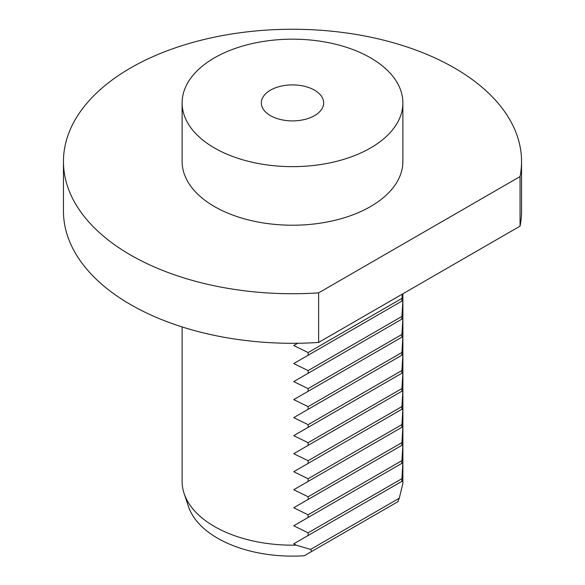 <?xml version="1.0" encoding="UTF-8"?>
<svg xmlns="http://www.w3.org/2000/svg" width="585" height="585" viewBox="0 0 585 585"><rect width="100%" height="100%" fill="white"/><g stroke="black" fill="none" stroke-linecap="round" stroke-linejoin="round"><path stroke-width="0.88" d="M397.793 501.762L399.292 498.208L310.598 549.41L311.681 551.472L304.28 555.75A105.943 61.169 180 0 1 188.472 506.551L184.114 493.513A110.382 63.728 0 0 0 296.12 545.14L310.598 549.41M398.202 501.528L311.681 551.472M399.292 498.208L402.824 483.532L402.875 480.797L293.728 543.816L296.12 545.14M402.824 483.532A110.382 63.728 0 0 0 402.875 482.15A110.382 63.728 0 0 0 402.882 481.44L402.882 293.787M182.118 326.927L182.118 481.44A110.382 63.728 0 0 0 184.114 493.513M402.275 294.138L401.771 301.18L402.875 300.544L401.771 319.205L402.875 318.569L401.771 337.231L402.875 336.594L401.771 355.256L402.875 354.62L401.771 373.281L402.875 372.645L401.771 391.306L402.875 390.67L401.771 409.332L402.875 408.696L401.771 427.357L402.875 426.721L401.771 445.382L402.875 444.746L401.771 463.408L402.875 462.772L401.771 481.433L293.728 543.816M308.112 535.509L308.112 532.818L293.728 525.791L308.112 517.484L308.112 514.793L293.728 507.765L308.112 499.458L308.112 496.767L293.728 489.74L308.112 481.433L308.112 478.742L293.728 471.715L308.112 463.408L308.112 460.717L293.728 453.689L308.112 445.382L308.112 442.691L293.728 435.664L308.112 427.357L308.112 424.666L293.728 417.639L308.112 409.332L308.112 406.641L293.728 399.613L308.112 391.306L308.112 388.615L293.728 381.588L308.112 373.281L308.112 370.59L293.728 363.563L308.112 355.256L308.112 352.565L293.728 345.538L297.663 343.263L293.728 345.538M402.875 480.797L401.771 481.433M401.771 478.742L308.112 532.818M402.875 462.772L293.728 525.791M401.771 463.408L308.112 517.484M401.771 460.717L308.112 514.793M402.875 444.746L293.728 507.765M401.771 445.382L308.112 499.458M401.771 442.691L308.112 496.767M402.875 426.721L293.728 489.74M401.771 427.357L308.112 481.433M401.771 424.666L308.112 478.742M402.875 408.696L293.728 471.715M401.771 409.332L308.112 463.408M401.771 406.641L308.112 460.717M402.875 390.67L293.728 453.689M401.771 391.306L308.112 445.382M401.771 388.615L308.112 442.691M402.875 372.645L293.728 435.664M401.771 373.281L308.112 427.357M401.771 370.59L308.112 424.666M402.875 354.62L293.728 417.639M401.771 355.256L308.112 409.332M401.771 352.565L308.112 406.641M402.875 336.594L293.728 399.613M401.771 337.231L308.112 391.306M401.771 334.54L308.112 388.615M402.875 318.569L293.728 381.588M401.771 319.205L308.112 373.281M401.771 316.514L308.112 370.59M402.875 300.544L293.728 363.563M401.771 301.18L308.112 355.256M401.771 298.489L308.112 352.565M318.62 342.437L520.05 226.139L520.05 176.568L318.62 292.866L318.62 342.437A229.042 132.239 180 0 1 63.458 211.061L63.458 161.489A229.042 132.239 180 0 1 292.5 29.25A229.042 132.239 180 0 1 521.542 161.489A229.042 132.239 180 0 1 520.05 176.568M521.542 161.489L521.542 211.061A229.042 132.239 180 0 1 520.05 226.139M318.62 292.866A229.042 132.239 180 0 1 63.458 161.489M402.882 102.901L402.882 161.489A110.382 63.728 180 0 1 292.5 225.218A110.382 63.728 180 0 1 182.118 161.489L182.118 102.901A110.382 63.728 180 0 1 250.256 44.029A110.382 63.728 180 0 1 370.554 57.842A110.382 63.728 180 0 1 402.882 102.901A110.382 63.728 180 0 1 292.5 166.637A110.382 63.728 180 0 1 182.118 102.901M314.547 90.178A31.18 18.003 180 0 1 323.68 102.901A31.18 18.003 180 0 1 292.5 120.905A31.18 18.003 180 0 1 261.32 102.901A31.18 18.003 180 0 1 280.566 86.273A31.18 18.003 180 0 1 314.547 90.178"/></g></svg>
